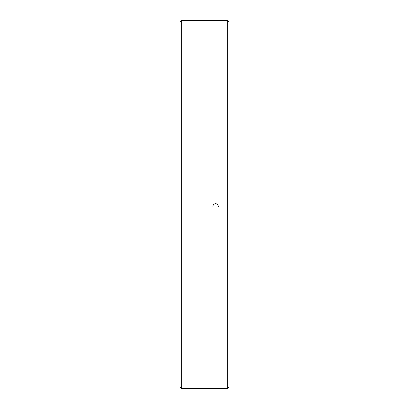 <?xml version="1.0" encoding="UTF-8"?>
<svg xmlns="http://www.w3.org/2000/svg" width="409" height="409" viewBox="0 0 409 409"><rect width="100%" height="100%" fill="white"/><g stroke="black" fill="none" stroke-linecap="round" stroke-linejoin="round"><path stroke-width="0.61" d="M227.286 204.5L227.286 20.45L181.714 20.45L181.714 388.55L227.286 388.55L227.286 204.5M181.714 388.55L179.96 386.796L179.96 22.204L181.714 20.45M227.286 20.45L229.04 22.204L229.04 386.796L227.286 388.55M212.823 206.243L213.426 204.5L215.569 203.488L217.752 204.5L218.411 206.387"/></g></svg>
